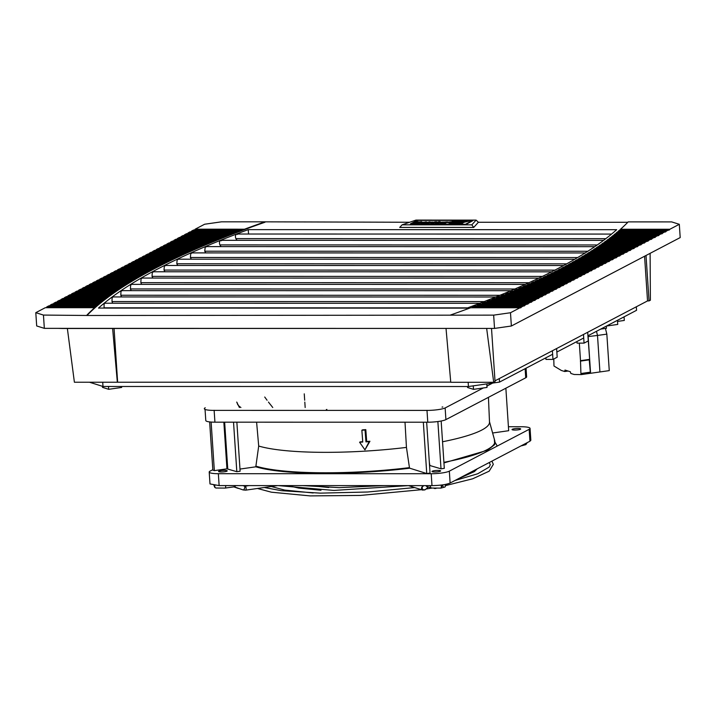 <?xml version="1.0" encoding="UTF-8"?>
<svg xmlns="http://www.w3.org/2000/svg" width="716" height="716" viewBox="0 0 716 716"><rect width="100%" height="100%" fill="white"/><g stroke="black" fill="none" stroke-linecap="round" stroke-linejoin="round"><path stroke-width="1.07" d="M644.57 256.247L647.533 300.917L649.045 300.917L650.388 300.21L650.11 253.339M647.533 300.917L494.998 380.822M491.516 328.42L495.042 381.583L493.7 382.281L450.758 382.281L446.032 328.546M450.74 382.129L117.343 382.228L112.627 328.492M67.367 328.492L74.392 382.228L117.343 382.228M646.02 255.478L649.045 300.917M486.674 328.546L493.7 382.281M114.068 328.492L117.63 382.084M121.586 386.479L121.648 387.454L108.671 389.307L108.483 386.479M108.671 389.307L102.522 387.374L102.451 386.309M486.791 383.91L487.023 387.428L473.5 389.361L467.593 387.508L467.53 386.533M473.5 389.361L473.258 385.843M617.532 321.412L624.298 320.446L624.066 316.857M552.403 350.75L552.976 359.414L557.191 357.203L556.618 348.54M552.976 359.414L545.95 359.405L545.843 357.83M583.486 334.462L584.059 343.125L588.275 340.923L587.702 332.26M584.059 343.125L577.024 343.125L576.926 341.55M493.655 315.138L494.532 328.42L44.338 328.358L36.686 325.95L35.8 312.668L43.452 315.076L86.967 315.479L493.655 315.138L510.49 312.74L519.968 307.773A6.05 2.157 -90 0 0 520.362 307.871A6.05 2.157 -90 0 0 521.49 306.976L523.503 305.92A6.05 2.157 -90 0 0 523.888 306.018A6.05 2.157 -90 0 0 525.025 305.123L527.03 304.067A6.05 2.157 -90 0 0 527.423 304.175A6.05 2.157 -90 0 0 528.551 303.271L530.565 302.224A6.05 2.157 -90 0 0 530.959 302.322A6.05 2.157 -90 0 0 532.086 301.427L534.1 300.371A6.05 2.157 -90 0 0 534.485 300.469A6.05 2.157 -90 0 0 535.622 299.574L537.627 298.518A6.05 2.157 -90 0 0 538.02 298.617A6.05 2.157 -90 0 0 539.148 297.722L541.162 296.666A6.05 2.157 -90 0 0 541.556 296.773A6.05 2.157 -90 0 0 542.683 295.869L544.697 294.822A6.05 2.157 -90 0 0 545.082 294.92A6.05 2.157 -90 0 0 546.218 294.025L548.223 292.969A6.05 2.157 -90 0 0 548.617 293.068A6.05 2.157 -90 0 0 549.745 292.173L551.759 291.117A6.05 2.157 -90 0 0 552.152 291.224A6.05 2.157 -90 0 0 553.28 290.32L555.294 289.273A6.05 2.157 -90 0 0 555.679 289.371A6.05 2.157 -90 0 0 556.815 288.467L558.82 287.42A6.05 2.157 -90 0 0 559.214 287.519A6.05 2.157 -90 0 0 560.342 286.624L562.355 285.568A6.05 2.157 -90 0 0 562.749 285.666A6.05 2.157 -90 0 0 563.877 284.771L565.882 283.715A6.05 2.157 -90 0 0 566.275 283.822A6.05 2.157 -90 0 0 567.403 282.918L569.417 281.871A6.05 2.157 -90 0 0 569.811 281.97A6.05 2.157 -90 0 0 570.938 281.075L572.952 280.019A6.05 2.157 -90 0 0 573.337 280.117A6.05 2.157 -90 0 0 574.474 279.222L576.478 278.166A6.05 2.157 -90 0 0 576.872 278.264A6.05 2.157 -90 0 0 578 277.369L580.014 276.322A6.05 2.157 -90 0 0 580.408 276.421A6.05 2.157 -90 0 0 581.535 275.517L583.549 274.47A6.05 2.157 -90 0 0 583.934 274.568A6.05 2.157 -90 0 0 585.07 273.673L587.075 272.617A6.05 2.157 -90 0 0 587.469 272.715A6.05 2.157 -90 0 0 588.597 271.82L590.611 270.764A6.05 2.157 -90 0 0 591.004 270.872A6.05 2.157 -90 0 0 592.132 269.968L594.146 268.921A6.05 2.157 -90 0 0 594.531 269.019A6.05 2.157 -90 0 0 595.667 268.124L597.672 267.068A6.05 2.157 -90 0 0 598.066 267.166A6.05 2.157 -90 0 0 599.194 266.271L601.207 265.215A6.05 2.157 -90 0 0 601.601 265.314A6.05 2.157 -90 0 0 602.729 264.419L604.734 263.363A6.05 2.157 -90 0 0 605.127 263.47A6.05 2.157 -90 0 0 606.255 262.566L608.269 261.519A6.05 2.157 -90 0 0 608.663 261.617A6.05 2.157 -90 0 0 609.79 260.722L611.804 259.666A6.05 2.157 -90 0 0 612.189 259.765A6.05 2.157 -90 0 0 613.326 258.87L615.33 257.814A6.05 2.157 -90 0 0 615.724 257.921A6.05 2.157 -90 0 0 616.852 257.017L618.866 255.97A6.05 2.157 -90 0 0 619.259 256.068A6.05 2.157 -90 0 0 620.387 255.173L622.401 254.117A6.05 2.157 -90 0 0 622.786 254.216A6.05 2.157 -90 0 0 623.922 253.321L625.927 252.265A6.05 2.157 -90 0 0 626.321 252.363A6.05 2.157 -90 0 0 627.449 251.468L629.462 250.412A6.05 2.157 -90 0 0 629.856 250.519A6.05 2.157 -90 0 0 630.984 249.615L632.998 248.568A6.05 2.157 -90 0 0 633.383 248.667A6.05 2.157 -90 0 0 634.519 247.772L636.524 246.716A6.05 2.157 -90 0 0 636.918 246.814A6.05 2.157 -90 0 0 638.045 245.919L640.059 244.863A6.05 2.157 -90 0 0 640.453 244.97A6.05 2.157 -90 0 0 641.581 244.066L643.595 243.019A6.05 2.157 -90 0 0 643.979 243.118A6.05 2.157 -90 0 0 645.116 242.223L647.121 241.167A6.05 2.157 -90 0 0 647.515 241.265A6.05 2.157 -90 0 0 648.642 240.37L650.656 239.314A6.05 2.157 -90 0 0 651.05 239.412A6.05 2.157 -90 0 0 652.178 238.518L654.182 237.461A6.05 2.157 -90 0 0 654.576 237.569A6.05 2.157 -90 0 0 655.704 236.665L657.718 235.618A6.05 2.157 -90 0 0 658.111 235.716A6.05 2.157 -90 0 0 659.239 234.821L661.253 233.765A6.05 2.157 -90 0 0 661.638 233.864A6.05 2.157 -90 0 0 662.774 232.969L664.779 231.912A6.05 2.157 -90 0 0 665.173 232.011A6.05 2.157 -90 0 0 666.301 231.116L668.314 230.069A6.05 2.157 -90 0 0 668.708 230.167A6.05 2.157 -90 0 0 669.836 229.263L679.314 224.305L671.662 221.897L628.183 221.888A1393.112 238.965 176.2 0 1 620.503 229.263L669.836 229.263M86.94 315.085A1393.112 238.965 176.2 0 1 94.619 307.71L45.278 307.701L35.8 312.668M86.967 315.479A1393.112 238.965 176.2 0 1 95.094 307.71L95.514 306.913A1393.112 238.965 176.2 0 1 96.723 305.857L48.813 305.848L46.8 306.904A6.05 2.157 -90 0 1 46.066 307.701M95.094 307.71L94.619 307.71L95.094 307.71A1393.112 238.965 176.2 0 1 97.206 305.857L97.653 305.061A1393.112 238.965 176.2 0 1 98.898 304.005L52.349 304.005L50.335 305.052A6.05 2.157 -90 0 1 49.601 305.848M97.206 305.857L96.723 305.857L97.206 305.857A1393.112 238.965 176.2 0 1 99.399 304.005L99.855 303.208A1393.112 238.965 176.2 0 1 101.144 302.161L55.875 302.152L53.87 303.208A6.05 2.157 -90 0 1 53.127 304.005M99.399 304.005L98.898 304.005L99.399 304.005A1393.112 238.965 176.2 0 1 101.663 302.152L102.128 301.364A1393.112 238.965 176.2 0 1 103.453 300.308L59.41 300.299L57.396 301.355A6.05 2.157 -90 0 1 56.662 302.152M101.663 302.152L101.144 302.161L101.663 302.152A1393.112 238.965 176.2 0 1 103.99 300.308L104.473 299.512A1393.112 238.965 176.2 0 1 105.843 298.456L62.945 298.447L60.932 299.503A6.05 2.157 -90 0 1 60.189 300.299M103.99 300.308L103.453 300.308L103.99 300.308A1393.112 238.965 176.2 0 1 106.389 298.456L106.89 297.659A1393.112 238.965 176.2 0 1 108.295 296.603L66.472 296.603L64.467 297.65A6.05 2.157 -90 0 1 63.724 298.447M106.389 298.456L105.843 298.456L106.389 298.456A1393.112 238.965 176.2 0 1 108.859 296.603L109.369 295.806A1393.112 238.965 176.2 0 1 110.819 294.759L70.007 294.75L67.993 295.806A6.05 2.157 -90 0 1 67.259 296.603M108.859 296.603L108.295 296.603L108.859 296.603A1393.112 238.965 176.2 0 1 111.392 294.75L111.929 293.963A1393.112 238.965 176.2 0 1 113.405 292.907L73.542 292.898L71.528 293.954A6.05 2.157 -90 0 1 70.786 294.75M111.392 294.75L110.819 294.759L111.392 294.75A1393.112 238.965 176.2 0 1 114.005 292.907L114.551 292.11A1393.112 238.965 176.2 0 1 116.073 291.054L77.068 291.054L75.064 292.101A6.05 2.157 -90 0 1 74.321 292.898M114.005 292.907L113.405 292.907L114.005 292.907A1393.112 238.965 176.2 0 1 116.681 291.054L117.236 290.257A1393.112 238.965 176.2 0 1 118.802 289.201L80.604 289.201L78.59 290.257A6.05 2.157 -90 0 1 77.856 291.054M116.681 291.054L116.073 291.054L116.681 291.054A1393.112 238.965 176.2 0 1 119.429 289.201L120.002 288.405A1393.112 238.965 176.2 0 1 121.604 287.358L84.13 287.349L82.125 288.405A6.05 2.157 -90 0 1 81.382 289.201M119.429 289.201L118.802 289.201L119.429 289.201A1393.112 238.965 176.2 0 1 122.239 287.349L122.83 286.561A1393.112 238.965 176.2 0 1 124.468 285.505L87.665 285.496L85.66 286.552A6.05 2.157 -90 0 1 84.918 287.349M122.239 287.349L121.604 287.358L122.239 287.349A1393.112 238.965 176.2 0 1 125.121 285.505L125.73 284.708A1393.112 238.965 176.2 0 1 127.403 283.652L91.201 283.652L89.187 284.7A6.05 2.157 -90 0 1 88.453 285.496M125.121 285.505L124.468 285.505L125.121 285.505A1393.112 238.965 176.2 0 1 128.075 283.652L128.692 282.856A1393.112 238.965 176.2 0 1 130.41 281.809L94.727 281.8L92.722 282.856A6.05 2.157 -90 0 1 91.979 283.652M128.075 283.652L127.403 283.652L128.075 283.652A1393.112 238.965 176.2 0 1 131.091 281.8L131.726 281.003A1393.112 238.965 176.2 0 1 133.489 279.956L98.262 279.947L96.248 281.003A6.05 2.157 -90 0 1 95.514 281.8M131.091 281.8L130.41 281.809L131.091 281.8A1393.112 238.965 176.2 0 1 134.187 279.956L134.832 279.159A1393.112 238.965 176.2 0 1 136.631 278.103L101.797 278.103L99.784 279.15A6.05 2.157 -90 0 1 99.05 279.947M134.187 279.956L133.489 279.956L134.187 279.956A1393.112 238.965 176.2 0 1 137.338 278.103L138 277.307A1393.112 238.965 176.2 0 1 139.835 276.251L105.324 276.251L103.319 277.298A6.05 2.157 -90 0 1 102.576 278.103M137.338 278.103L136.631 278.103L137.338 278.103A1393.112 238.965 176.2 0 1 140.569 276.251L141.24 275.454A1393.112 238.965 176.2 0 1 143.119 274.407L108.859 274.398L106.845 275.454A6.05 2.157 -90 0 1 106.111 276.251M140.569 276.251L139.835 276.251L140.569 276.251A1393.112 238.965 176.2 0 1 143.862 274.398L144.551 273.61A1393.112 238.965 176.2 0 1 146.467 272.554L112.394 272.545L110.38 273.601A6.05 2.157 -90 0 1 109.638 274.398M143.862 274.398L143.119 274.407L143.862 274.398A1393.112 238.965 176.2 0 1 147.219 272.554L147.926 271.758A1393.112 238.965 176.2 0 1 149.877 270.702L115.92 270.702L113.916 271.749A6.05 2.157 -90 0 1 113.173 272.545M154.146 268.849A1393.112 238.965 176.2 0 1 157.717 267.005A1393.112 238.965 176.2 0 1 161.351 265.153L160.536 265.153A1393.112 238.965 176.2 0 0 158.469 266.209L156.911 267.005A1393.112 238.965 176.2 0 0 154.88 268.053L153.358 268.849A1393.112 238.965 176.2 0 0 151.371 269.905L150.646 270.702A1393.112 238.965 176.2 0 1 154.146 268.849L119.456 268.849L117.442 269.905A6.05 2.157 -90 0 1 116.708 270.702M157.717 267.005L122.991 266.996L120.977 268.053A6.05 2.157 -90 0 1 120.234 268.849M161.351 265.153A1393.112 238.965 176.2 0 1 165.047 263.3L164.224 263.3A1393.112 238.965 176.2 0 0 162.111 264.356L161.351 265.153L126.517 265.153L124.512 266.2A6.05 2.157 -90 0 1 123.77 266.996M165.047 263.3A1393.112 238.965 176.2 0 1 168.824 261.447L167.974 261.456A1393.112 238.965 176.2 0 0 165.835 262.504L165.047 263.3L130.052 263.3L128.039 264.347A6.05 2.157 -90 0 1 127.305 265.153M168.824 261.447A1393.112 238.965 176.2 0 1 172.663 259.604L171.804 259.604A1393.112 238.965 176.2 0 0 169.62 260.66L168.824 261.447L133.579 261.447L131.574 262.504A6.05 2.157 -90 0 1 130.831 263.3M172.663 259.604A1393.112 238.965 176.2 0 1 176.566 257.751L175.697 257.751A1393.112 238.965 176.2 0 0 173.469 258.807L172.663 259.604L137.114 259.595L135.1 260.651A6.05 2.157 -90 0 1 134.366 261.447M176.566 257.751A1393.112 238.965 176.2 0 1 180.539 255.898L179.653 255.898A1393.112 238.965 176.2 0 0 177.389 256.955L176.566 257.751L140.649 257.751L138.636 258.798A6.05 2.157 -90 0 1 137.902 259.595M180.539 255.898A1393.112 238.965 176.2 0 1 184.585 254.055L183.681 254.055A1393.112 238.965 176.2 0 0 181.381 255.102L180.539 255.898L144.176 255.898L142.171 256.955A6.05 2.157 -90 0 1 141.428 257.751M184.585 254.055A1393.112 238.965 176.2 0 1 188.702 252.202L187.78 252.202A1393.112 238.965 176.2 0 0 185.444 253.258L184.585 254.055L147.711 254.046L145.697 255.102A6.05 2.157 -90 0 1 144.963 255.898M188.702 252.202A1393.112 238.965 176.2 0 1 192.881 250.349L191.951 250.349A1393.112 238.965 176.2 0 0 189.57 251.405L188.702 252.202L151.246 252.193L149.232 253.249A6.05 2.157 -90 0 1 148.489 254.046M192.881 250.349A1393.112 238.965 176.2 0 1 197.133 248.497L196.184 248.506A1393.112 238.965 176.2 0 0 193.768 249.553L192.881 250.349L154.772 250.349L152.768 251.397A6.05 2.157 -90 0 1 152.025 252.193M197.133 248.497A1393.112 238.965 176.2 0 1 201.447 246.653L200.489 246.653A1393.112 238.965 176.2 0 0 198.028 247.709L197.133 248.497L158.308 248.497L156.294 249.553A6.05 2.157 -90 0 1 155.56 250.349M201.447 246.653A1393.112 238.965 176.2 0 1 205.832 244.8L204.857 244.8A1393.112 238.965 176.2 0 0 202.359 245.856L201.447 246.653L161.843 246.644L159.829 247.7A6.05 2.157 -90 0 1 159.086 248.497M205.832 244.8A1393.112 238.965 176.2 0 1 210.289 242.948L209.305 242.957A1393.112 238.965 176.2 0 0 206.763 244.004L205.832 244.8L165.369 244.8L163.364 245.848A6.05 2.157 -90 0 1 162.621 246.644M210.289 242.948A1393.112 238.965 176.2 0 1 214.818 241.104L213.816 241.104A1393.112 238.965 176.2 0 0 211.238 242.151L210.289 242.948L168.904 242.948L166.891 244.004A6.05 2.157 -90 0 1 166.157 244.8M214.818 241.104A1393.112 238.965 176.2 0 1 219.409 239.251L218.389 239.251A1393.112 238.965 176.2 0 0 215.776 240.308L214.818 241.104L172.431 241.095L170.426 242.151A6.05 2.157 -90 0 1 169.683 242.948M219.409 239.251A1393.112 238.965 176.2 0 1 224.081 237.399L223.043 237.399A1393.112 238.965 176.2 0 0 220.385 238.455L219.409 239.251L175.966 239.242L173.961 240.299A6.05 2.157 -90 0 1 173.218 241.095M224.081 237.399A1393.112 238.965 176.2 0 1 228.816 235.546L227.76 235.555A1393.112 238.965 176.2 0 0 225.066 236.602L224.081 237.399L179.501 237.399L177.487 238.446A6.05 2.157 -90 0 1 176.754 239.242M228.816 235.546A1393.112 238.965 176.2 0 1 233.613 233.702L232.548 233.702A1393.112 238.965 176.2 0 0 229.818 234.759L228.816 235.546L183.028 235.546L181.023 236.602A6.05 2.157 -90 0 1 180.28 237.399M233.613 233.702A1393.112 238.965 176.2 0 1 238.491 231.85L237.408 231.85A1393.112 238.965 176.2 0 0 234.633 232.906L233.613 233.702L186.563 233.693L184.549 234.75A6.05 2.157 -90 0 1 183.815 235.546M238.491 231.85A1393.112 238.965 176.2 0 1 243.44 229.997L242.339 230.006A1393.112 238.965 176.2 0 0 239.52 231.053L238.491 231.85L190.098 231.85L188.084 232.897A6.05 2.157 -90 0 1 187.35 233.693M244.487 229.21L195.146 229.201L204.633 224.233L221.468 221.826L264.947 221.835A1393.112 238.965 176.2 0 0 244.487 229.21L243.44 229.997L193.624 229.997L191.619 231.053A6.05 2.157 -90 0 1 190.877 231.85M195.146 229.201A6.05 2.157 -90 0 1 194.412 229.997M43.452 315.076L44.338 328.358M679.314 224.305L680.2 237.578L511.367 326.013L510.49 312.74M264.947 221.835L409.633 222.255M627.798 222.282L478.377 222.264L476.104 220.107L415.924 220.098L402.106 224.833L471.835 224.842L476.104 220.107M494.532 328.42L511.367 326.013M104.071 308.077L104.097 303.262L104.545 303.665M112.654 303.226L111.991 301.534L112.152 296.979L112.636 297.373M121.514 296.934L120.807 295.243L121.004 290.687L121.532 291.081M131.18 290.642L130.419 288.951L130.661 284.395L131.234 284.789M141.634 284.35L140.828 282.659L141.106 278.103L141.723 278.497M152.884 278.059L152.025 276.367L152.356 271.811L153.009 272.214M164.922 271.767L164.018 270.075L164.385 265.52L165.083 265.922M177.756 265.484L176.798 263.783L177.21 259.228L177.944 259.631M191.378 259.192L190.375 257.5L190.823 252.945L191.602 253.339M205.796 252.9L204.74 251.209L205.232 246.653L206.047 247.047M221.011 246.608L219.91 244.917C219.177 242.975 219.356 241.453 220.439 240.361L221.298 240.764M237.032 240.316L235.877 238.625C235.125 236.683 235.313 235.161 236.45 234.069A1389.076 238.276 -3.8 0 0 220.439 240.361A1389.076 238.276 -3.8 0 0 205.232 246.653A1389.076 238.276 -3.8 0 0 190.823 252.945A1389.076 238.276 -3.8 0 0 177.21 259.228A1389.076 238.276 -3.8 0 0 164.385 265.52A1389.076 238.276 -3.8 0 0 152.356 271.811A1389.076 238.276 -3.8 0 0 141.106 278.103A1389.076 238.276 -3.8 0 0 130.661 284.395A1389.076 238.276 -3.8 0 0 121.004 290.687A1389.076 238.276 -3.8 0 0 112.152 296.979A1389.076 238.276 -3.8 0 0 104.097 303.262A1389.076 238.276 -3.8 0 0 98.486 308.077L466.922 308.131A1389.076 238.276 -3.8 0 0 479.684 303.324A1389.076 238.276 -3.8 0 0 495.651 297.033A1389.076 238.276 -3.8 0 0 510.812 290.741A1389.076 238.276 -3.8 0 0 525.177 284.449A1389.076 238.276 -3.8 0 0 538.736 278.157A1389.076 238.276 -3.8 0 0 551.517 271.874A1389.076 238.276 -3.8 0 0 563.501 265.582A1389.076 238.276 -3.8 0 0 574.697 259.29A1389.076 238.276 -3.8 0 0 585.097 252.999A1389.076 238.276 -3.8 0 0 594.71 246.707A1389.076 238.276 -3.8 0 0 603.516 240.415A1389.076 238.276 -3.8 0 0 611.527 234.123A1389.076 238.276 -3.8 0 0 616.682 229.684L248.246 229.63L248.541 234.034M248.246 229.63A1389.076 238.276 -3.8 0 0 236.45 234.069L237.354 234.472M243.44 229.997A1393.112 238.965 176.2 0 1 264.974 222.229M158.469 266.209L124.512 266.2M162.111 264.356L128.039 264.347M165.835 262.504L131.574 262.504M169.62 260.66L135.1 260.651M173.469 258.807L138.636 258.798M177.389 256.955L142.171 256.955M181.381 255.102L145.697 255.102M185.444 253.258L149.232 253.249M189.57 251.405L152.768 251.397M193.768 249.553L156.294 249.553M198.028 247.709L159.829 247.7M202.359 245.856L163.364 245.848M206.763 244.004L166.891 244.004M211.238 242.151L170.426 242.151M215.776 240.308L173.961 240.299M220.385 238.455L177.487 238.446M225.066 236.602L181.023 236.602M229.818 234.759L184.549 234.75M234.633 232.906L188.084 232.897M239.52 231.053L191.619 231.053M599.194 266.271L565.237 266.262A1393.112 238.965 176.2 0 0 567.188 265.215L601.207 265.215M602.729 264.419L568.656 264.419A1393.112 238.965 176.2 0 0 570.571 263.363L604.734 263.363M606.255 262.566L572.003 262.566A1393.112 238.965 176.2 0 0 573.874 261.51L608.269 261.519M609.79 260.722L575.279 260.714A1393.112 238.965 176.2 0 0 577.114 259.657L611.804 259.666M613.326 258.87L578.492 258.861A1393.112 238.965 176.2 0 0 580.291 257.814L615.33 257.814M616.852 257.017L581.634 257.017A1393.112 238.965 176.2 0 0 583.388 255.961L618.866 255.97M620.387 255.173L584.703 255.165A1393.112 238.965 176.2 0 0 586.422 254.108L622.401 254.117M623.922 253.321L587.711 253.312A1393.112 238.965 176.2 0 0 589.393 252.265L625.927 252.265M627.449 251.468L590.646 251.468A1393.112 238.965 176.2 0 0 592.293 250.412L629.462 250.412M630.984 249.615L593.519 249.615A1393.112 238.965 176.2 0 0 595.121 248.559L632.998 248.568M634.519 247.772L596.321 247.763A1393.112 238.965 176.2 0 0 597.878 246.707L636.524 246.716M638.045 245.919L599.05 245.91A1393.112 238.965 176.2 0 0 600.572 244.863L640.059 244.863M641.581 244.066L601.708 244.066A1393.112 238.965 176.2 0 0 603.194 243.01L643.595 243.019M645.116 242.223L604.304 242.214A1393.112 238.965 176.2 0 0 605.745 241.158L647.121 241.167M648.642 240.37L606.828 240.361A1393.112 238.965 176.2 0 0 608.233 239.305L650.656 239.314M652.178 238.518L609.28 238.509A1393.112 238.965 176.2 0 0 610.641 237.461L654.182 237.461M655.704 236.665L611.661 236.665A1393.112 238.965 176.2 0 0 612.986 235.609L657.718 235.618M659.239 234.821L613.979 234.812A1393.112 238.965 176.2 0 0 615.268 233.756L661.253 233.765M662.774 232.969L616.225 232.96A1393.112 238.965 176.2 0 0 617.469 231.903L664.779 231.912M666.301 231.116L618.4 231.107A1393.112 238.965 176.2 0 0 619.6 230.06L668.314 230.069M561.022 268.912L561.756 268.115A1393.112 238.965 176.2 0 0 563.743 267.059L597.672 267.068M564.521 267.059L565.237 266.262M567.949 265.206L568.656 264.419M571.314 263.363L572.003 262.566M574.608 261.51L575.279 260.714M577.83 259.657L578.492 258.861M580.989 257.814L581.634 257.017M584.077 255.961L584.703 255.165M587.093 254.108L587.711 253.312M590.047 252.256L590.646 251.468M592.929 250.412L593.519 249.615M595.748 248.559L596.321 247.763M598.487 246.707L599.05 245.91M601.172 244.854L601.708 244.066M603.776 243.01L604.304 242.214M606.318 241.158L606.828 240.361M608.779 239.305L609.28 238.509M611.178 237.452L611.661 236.665M613.514 235.609L613.979 234.812M615.769 233.756L616.225 232.96M617.962 231.903L618.4 231.107M553.826 272.608L554.587 271.811A1393.112 238.965 176.2 0 0 556.654 270.764L590.611 270.764M550.121 274.461L550.899 273.664A1393.112 238.965 176.2 0 0 553.003 272.617L587.075 272.617M546.353 276.313L547.14 275.517A1393.112 238.965 176.2 0 0 549.288 274.461L583.549 274.47M542.513 278.157L543.319 277.369A1393.112 238.965 176.2 0 0 545.503 276.313L580.014 276.322M538.602 280.01L539.425 279.213A1393.112 238.965 176.2 0 0 541.645 278.166L576.478 278.166M534.628 281.862L535.461 281.066A1393.112 238.965 176.2 0 0 537.725 280.01L572.952 280.019M530.583 283.715L531.433 282.918A1393.112 238.965 176.2 0 0 533.733 281.862L569.417 281.871M526.475 285.559L527.334 284.762A1393.112 238.965 176.2 0 0 529.679 283.715L565.882 283.715M522.286 287.411L523.172 286.615A1393.112 238.965 176.2 0 0 525.553 285.568L562.355 285.568M518.044 289.264L518.939 288.467A1393.112 238.965 176.2 0 0 521.355 287.411L558.82 287.42M513.721 291.108L514.634 290.32A1393.112 238.965 176.2 0 0 517.086 289.264L555.294 289.273M509.336 292.96L510.257 292.164A1393.112 238.965 176.2 0 0 512.754 291.117L551.759 291.117M504.878 294.813L505.818 294.016A1393.112 238.965 176.2 0 0 508.351 292.96L548.223 292.969M500.35 296.666L501.307 295.869A1393.112 238.965 176.2 0 0 503.885 294.813L544.697 294.822M495.758 298.509L496.725 297.713A1393.112 238.965 176.2 0 0 499.338 296.666L541.162 296.666M491.095 300.362L492.08 299.565A1393.112 238.965 176.2 0 0 494.729 298.509L537.627 298.518M486.361 302.215L487.354 301.418A1393.112 238.965 176.2 0 0 490.048 300.362L534.1 300.371M481.555 304.058L482.566 303.262A1393.112 238.965 176.2 0 0 485.305 302.215L530.565 302.224M476.677 305.911L477.706 305.114A1393.112 238.965 176.2 0 0 480.481 304.067L527.03 304.067M471.737 307.764L472.784 306.967A1393.112 238.965 176.2 0 0 475.594 305.911L523.503 305.92M519.968 307.773L470.636 307.764A1393.112 238.965 176.2 0 1 450.167 315.138M150.646 270.702L149.877 270.702L150.646 270.702A1393.112 238.965 176.2 0 0 147.219 272.554L146.467 272.554L147.219 272.554M151.371 269.905L117.442 269.905M147.926 271.758L113.916 271.749M144.551 273.61L110.38 273.601M141.24 275.454L106.845 275.454M138 277.307L103.319 277.298M134.832 279.159L99.784 279.15M131.726 281.003L96.248 281.003M128.692 282.856L92.722 282.856M125.73 284.708L89.187 284.7M122.83 286.561L85.66 286.552M120.002 288.405L82.125 288.405M117.236 290.257L78.59 290.257M114.551 292.11L75.064 292.101M111.929 293.963L71.528 293.954M109.369 295.806L67.993 295.806M106.89 297.659L64.467 297.65M104.473 299.512L60.932 299.503M102.128 301.364L57.396 301.355M99.855 303.208L53.87 303.208M97.653 305.061L50.335 305.052M95.514 306.913L46.8 306.904M592.132 269.968L558.203 269.968A1393.112 238.965 176.2 0 0 560.234 268.912L594.146 268.921M588.597 271.82L554.587 271.811M585.07 273.673L550.899 273.664M581.535 275.517L547.14 275.517M578 277.369L543.319 277.369M574.474 279.222L539.425 279.213M570.938 281.075L535.461 281.066M567.403 282.918L531.433 282.918M563.877 284.771L527.334 284.762M560.342 286.624L523.172 286.615M556.815 288.467L518.939 288.467M553.28 290.32L514.634 290.32M549.745 292.173L510.257 292.164M546.218 294.025L505.818 294.016M542.683 295.869L501.307 295.869M539.148 297.722L496.725 297.713M535.622 299.574L492.08 299.565M532.086 301.427L487.354 301.418M528.551 303.271L482.566 303.262M525.025 305.123L477.706 305.114M521.49 306.976L472.784 306.967M154.88 268.053L120.977 268.053M557.46 270.764L558.203 269.968M595.667 268.124L561.756 268.115M402.106 224.833L399.698 227.428L473.706 227.446L478.377 222.264M620.083 230.051L620.503 229.263M410.366 223.965L466.286 224.287L472.846 220.662M473.706 227.446L471.835 224.842M447.008 222.282L445.191 222.971M444.591 223.303L443.589 223.007L444.475 222.936M444.394 223.186L443.589 223.007M444.511 222.327L441.19 222.354L447.5 221.826L445.513 222.255L444.645 223.168M439.033 223.168L437.798 223.007L439.284 222.864M436.724 223.294L435.704 223.007L436.581 222.936M436.509 223.186L435.704 223.007M434.702 222.73L433.368 222.998L434.702 222.81M432.178 222.971L433.27 223.034L431.811 223.115M433.413 222.264L430.665 222.13L433.645 222.175L431.444 222.175L433.413 222.264L431.712 222.864M431.471 223.267L430.969 223.303M430.549 222.846L429.323 222.873M427.031 223.115L425.698 222.998L427.184 222.828M425.707 223.177L424.534 223.303L425.188 222.846M424.302 222.73L423.639 222.873L424.499 223.204L423.514 223.168L424.633 222.936M423.577 222.73L422.422 222.971L423.102 223.303L422.207 222.998L423.577 222.828M422.216 223.061L421.527 222.971M421.178 223.186L420.713 222.909L421.178 223.186M420.695 222.846L419.469 222.873M418.126 223.061L417.437 222.971M416.855 222.73L416.202 222.873L417.061 223.204L416.068 223.168L417.052 223.115M416.13 222.73L414.788 223.294L416.139 222.828M417.974 221.566L413.785 222.443L415.486 221.557L417.974 221.566L418.395 222.13L414.51 222.971M414.313 222.739L412.72 222.998L414.09 222.855M450.686 221.799L449.603 222.676L446.328 222.506L450.686 221.799L446.328 222.506M440.385 222.085L441.092 222.416L438.058 222.748M437.879 222.748L437.306 222.452L439.006 221.557L441.074 222.121L437.306 222.452M429.815 221.79L430.343 222.049L429.582 222.443L428.714 222.443L429.233 221.915L426.682 222.443L429.815 221.79L430.37 222.345L428.893 222.748M429.26 222.211L427.175 222.748M426.163 221.79L426.691 222.041L425.922 222.443L425.053 222.443L425.581 221.915L423.022 222.443L426.163 221.79L426.709 222.345L426.181 222.085L426.709 222.345L425.984 222.855M425.796 222.748L425.188 222.748M425.599 222.211L423.577 222.748M422.198 222.085L423.067 222.327L422.538 222.828M423.254 222.193L419.773 222.264L423.254 222.193M421.679 222.667L420.507 222.757M466.456 221.781L467.915 221.199L464.747 221.521M451.053 222.864L452.342 222.193L457.721 222.193L458.356 222.864M464.192 222.318L464.97 221.853L459.591 221.844L459.081 221.244L452.324 221.897L462.053 222.488L464.97 221.853M461.659 222.864L450.471 222.864L454.266 220.877L465.454 220.877L464.219 221.521L466.886 220.671L453.622 220.671L449.048 223.07L462.303 223.07L464.174 222.094L461.668 222.864M466.125 223.911L472.837 220.403L417.079 220.394L410.366 223.911L466.143 224.287M453.335 221.674L455.68 221.172M458.956 221.172L464.89 221.172M449.048 223.07L462.321 223.365L464.174 222.094M467.933 221.45L470.654 220.6L466.214 221.199M464.988 222.103L466.438 221.521L463.27 221.853M419.88 222.22L417.929 222.73M431.659 222.864L430.585 222.649L430.665 222.13M433.431 222.47L434.889 221.799L436.787 221.79L437.315 222.049L436.554 222.452L435.677 222.443L436.205 221.915L433.878 222.327M436.787 221.79L437.333 222.345L436.554 222.452M436.196 222.748L435.677 222.443M436.223 222.211L434.567 222.73M444.036 222.264L441.307 222.425L442.291 222.864M445.146 222.452L444.054 222.47M419.137 223.285L418.117 222.998L419.003 222.936M418.923 223.186L418.117 222.998M428.284 223.168L427.085 222.873M428.893 222.73L428.437 222.971L429 223.303L428.222 222.998L428.911 222.971M435.749 223.168L434.54 222.873M440.277 222.846L439.015 223.007M441.486 223.141L440.385 223.231M441.754 222.81L442.479 223.231L441.665 222.962M443.598 223.061L442.855 223.007M460.844 222.336L462.849 221.897L459.636 221.897L460.844 222.336M456.45 221.405L454.445 221.844L457.667 221.844L455.824 221.844M461.489 222.193L459.887 222.193M457.426 221.844L456.468 221.709M466.214 221.155L470.654 220.6M464.738 221.477L466.671 221.781M466.653 221.477L467.915 221.199M463.27 221.799L465.203 222.103M465.176 221.799L466.438 221.521M416.068 221.7L417.5 221.835L416.085 221.969M417.911 222.443L418.466 222.157M418.448 221.924L421.339 221.817M421.33 221.566L419.8 222.22M419.782 221.924L418.779 222.443M420.498 222.739L419.773 222.264M421.921 222.175L420.668 222.246L421.921 222.175M431.65 222.067L432.974 222.067L431.65 222.067M440.358 221.79L441.092 222.416M438.836 222.318L439.892 221.915L438.684 222.264M440.179 222.13L438.845 222.407M441.208 222.649L441.289 222.13M442.282 222.076L443.598 222.076L442.282 222.076M447.831 222.309L448.887 221.915L448.091 222.327M449.2 222.121L447.84 222.416M413.597 222.998L412.72 222.998M414.582 222.998L413.821 222.998M415.647 222.998L414.77 222.998M416.05 222.873L416.801 222.927M417.428 222.757L418.386 222.855M418.386 222.757L417.553 223.294M421.518 222.757L422.53 222.73M422.476 222.766L421.643 223.303M423.084 222.998L422.207 222.998M424.481 222.9L423.487 222.873M425.179 222.73L425.975 222.73L425.474 223.303M427.175 222.73L426.682 223.303M426.664 222.998L425.877 223.303M428.982 222.998L428.222 222.998M433.252 222.73L432.285 223.303M434.388 222.855L433.538 223.303M438.058 222.73L437.557 223.303M439.275 222.73L438.783 223.303M438.765 223.007L437.977 223.303M441.683 222.73L440.367 222.98L441.7 222.971M442.506 223.115L441.521 222.918M446.256 222.739L445.298 223.303M552.636 354.268L499.517 382.093L468.434 386.533L103.006 386.479L89.482 382.228M636.327 306.788L636.56 310.305L587.934 335.786M583.719 337.988L556.851 352.066M483.327 387.956L445.415 407.816A14.114 2.417 176.2 0 1 427.282 410.402L213.484 410.375A14.114 2.417 176.2 0 1 205.241 407.78M492.644 383.078L486.934 386.067M499.285 378.567L499.517 382.093M102.719 382.228L103.006 386.479M468.434 386.533L468.157 382.281M606.559 326.031L617.738 324.429L617.461 320.312M600.679 329.109L606.452 328.286L606.309 326.156M606.837 334.121L597.502 335.455L599.927 371.953L609.262 370.62L606.837 334.121L605.432 328.429M588.158 336.78L590.584 373.287L599.927 371.953L597.502 335.455L596.473 331.311L597.502 335.455L587.988 336.592M590.584 373.287L590.315 372.284L581.159 373.6L581.258 374.593L590.423 373.287L581.258 374.593L574.214 374.495A2.014 0.805 81.9 0 1 574.116 374.477L570.849 373.457L570.33 371.738L564.978 370.056L564.745 371.515L561.398 370.485A2.014 0.805 81.9 0 1 561.29 370.432L553.978 366.01L553.781 358.993M587.943 335.902L589.662 359.369L580.506 360.676L579.333 343.125M580.399 361.097L589.662 359.369M589.241 359.844L590.315 372.284M590.065 372.213L580.909 373.519L580.506 360.676M226.954 471.164A4.332 0.743 176.2 0 1 222.157 471.951A4.332 0.743 176.2 0 1 218.577 471.45A4.332 0.743 176.2 0 1 222.855 470.421A4.332 0.743 176.2 0 1 227.223 470.877A4.332 0.743 176.2 0 1 226.954 471.164M440.376 471.2A4.332 0.743 176.2 0 1 435.579 471.978A4.332 0.743 176.2 0 1 431.999 471.486A4.332 0.743 176.2 0 1 436.277 470.457A4.332 0.743 176.2 0 1 440.644 470.913A4.332 0.743 176.2 0 1 440.376 471.2M520.407 429.269A4.332 0.743 176.2 0 1 515.61 430.056A4.332 0.743 176.2 0 1 512.029 429.555A4.332 0.743 176.2 0 1 516.308 428.526A4.332 0.743 176.2 0 1 520.684 428.982A4.332 0.743 176.2 0 1 520.407 429.269M212.813 469.687L210.101 471.11A14.114 2.417 -3.8 0 0 209.206 472.041A14.114 2.417 -3.8 0 0 218.344 473.697L431.202 473.732A14.114 2.417 -3.8 0 0 449.335 471.146L529.16 429.332A14.114 2.417 -3.8 0 0 530.055 428.392A14.114 2.417 -3.8 0 0 520.917 426.736L508.423 426.736M505.863 388.215L508.682 430.71L492.626 433.001M494.353 439.248L494.693 444.609L487.489 450.239L443.947 462.93M437.87 421.536L441.011 468.819L444.305 468.345L441.163 421.008M441.011 468.819L429.537 465.427M426.664 422.207L430.048 473.07L426.745 473.545L409.722 468.192C376.249 472.39 334.596 474.278 304.506 472.972C282.972 472.086 266.737 470.027 255.8 466.814L258.7 446.032L256.605 422.18M239.976 469.07L255.8 466.814M233.532 422.171L236.817 471.692L240.12 471.218L236.862 422.171M236.817 471.692L226.945 468.837L223.848 422.171M211.122 422.046L214.344 470.636L226.945 468.837M214.344 470.636L212.849 470.161L209.645 421.912M256.31 466.259L256.31 466.259A125.551 21.534 -3.8 0 0 409.445 467.637L409.722 468.192M409.445 467.637L406.446 447.411L405.005 422.198M423.335 422.198L426.745 473.545M429.502 464.836A125.551 21.534 -3.8 0 0 429.725 464.8L429.994 465.355M429.725 464.8L429.314 462.044M205.044 409.4L205.787 420.516A14.114 2.417 -3.8 0 0 214.925 422.171L427.774 422.207A14.114 2.417 -3.8 0 0 445.907 419.612L525.732 377.797A14.114 2.417 -3.8 0 0 526.627 376.867L526.054 368.194M361.866 430.218L362.609 429.833A121.971 20.925 -3.8 0 0 365.804 429.636L366.699 441.468A121.702 20.871 -3.8 0 0 369.93 441.262L364.945 449.854L359.593 442.228A123.716 21.22 -3.8 0 0 362.752 442.058L361.866 430.218A123.993 21.265 -3.8 0 0 365.053 430.03L365.948 441.861A123.716 21.22 -3.8 0 0 369.17 441.656L364.945 449.854M359.593 442.228L360.336 441.844A121.702 20.871 -3.8 0 0 362.726 441.709M258.7 446.032A121.478 20.836 -3.8 0 0 406.446 447.411M442.542 441.763A121.478 20.836 -3.8 0 0 489.502 422.082L488.437 397.335M209.206 472.041L209.994 483.935L219.132 485.591L431.99 485.618C440.295 485.466 446.337 484.607 450.122 483.032L529.947 441.217L530.842 440.286L530.055 428.392M239.404 407.502L236.719 402.07M365.804 429.636L365.053 430.03M366.699 441.468L365.948 441.861M369.93 441.262L369.17 441.656M272.76 407.511L268.455 402.079M267.068 400.235L264.723 397.022M326.881 409.463L326.362 409.561M490.37 328.42L62.041 328.492A3.526 1.262 -90 0 1 61.701 328.358M164.018 270.075L554.9 270.138M152.025 276.367L542.343 276.421M140.828 282.659L528.999 282.713M130.419 288.951L514.849 289.004M120.807 295.243L499.911 295.296M111.991 301.534L484.168 301.588M103.981 307.826L467.611 307.871M176.798 263.783L566.669 263.846M190.375 257.5L577.651 257.554M204.74 251.209L587.827 251.262M219.91 244.917L597.216 244.97M235.877 238.625L605.808 238.679M564.817 371.488L568.057 371.022M566.284 370.467L565.014 370.646M227.751 468.837L224.645 422.171M525.123 368.677L525.732 377.797M445.137 407.95L445.907 419.612M426.987 410.313L427.774 422.207M214.129 410.277L214.925 422.171M443.902 462.33A125.551 21.534 -3.8 0 0 494.738 440.671L489.484 421.67M529.16 429.332L529.947 441.217M449.335 471.146L450.122 483.032M431.202 473.732L431.99 485.618M218.344 473.697L219.132 485.591M442.049 407.109A129.032 22.133 -3.8 0 0 442.792 406.965M237.157 402.687A129.032 22.133 -3.8 0 0 240.907 407.502M494.872 441.915L497.235 446.05M428.347 487.023L425.376 489.574L422.78 490.12A2.014 1.817 -72.5 0 1 423.058 486.253M425.376 489.574A2.014 1.79 -130.7 0 1 422.744 486.522L423.791 485.618M427.917 486.889A2.014 1.79 -130.7 0 1 425.966 485.618M440.841 488.097A2.014 0.805 -98.1 0 0 440.94 488.097L431.605 488.043L427.559 486.773A2.014 1.817 -72.5 0 1 426.432 485.618M431.605 488.043A2.014 1.817 -72.5 0 1 430.468 485.618M440.752 488.124A2.014 0.805 -98.1 0 0 441.038 485.09M446.229 484.258L445.012 486.987L440.94 488.097A2.014 0.805 -98.1 0 0 441.217 485.063M434.317 488.473L434.2 488.437A2.014 1.817 107.5 0 0 434.317 488.473L435.946 488.473M527.191 442.667L525.875 444.627L521.803 445.737A2.014 0.805 -98.1 0 0 522.224 445.262M238.213 488.231A2.014 0.868 109.3 0 1 237.819 488.276L239.153 488.554M215.919 487.999A2.014 1.817 -72.5 0 1 214.782 485.421M234.132 486.782A2.014 0.868 -70.7 0 0 234.248 486.835L225.11 488.088L215.964 488.017A2.014 1.817 -72.5 0 1 214.872 485.43M225.11 488.088A2.014 0.805 -98.1 0 0 225.549 485.591M234.016 486.817A2.014 0.805 -98.1 0 0 234.571 485.591M243.064 489.923A2.014 0.868 -70.7 0 0 244.55 488.312A2.014 0.868 -70.7 0 0 244.398 486.119L245.015 486.173A2.014 0.805 -98.1 0 1 245.167 486.191A2.014 0.805 -98.1 0 1 246.116 488.249A2.014 0.805 -98.1 0 1 245.588 490.165L243.064 489.923L234.248 486.835A2.014 0.868 -70.7 0 0 235.582 485.591M244.398 486.119A2.014 0.868 -70.7 0 0 244.38 486.119L242.894 485.591M62.041 328.492L58.023 328.358M164.555 265.475L563.582 265.538M152.508 271.767L551.597 271.829M141.258 278.059L538.826 278.121M130.795 284.35L525.267 284.404M121.129 290.642L510.911 290.696M112.269 296.934L495.758 296.988M104.205 303.226L479.792 303.28M177.389 259.192L574.769 259.246M191.011 252.9L585.169 252.954M205.429 246.608L594.772 246.662M220.653 240.316L603.579 240.37M236.674 234.025L611.571 234.078M589.528 359.808L580.363 361.115M568.101 371.04L564.745 371.515M304.255 393.845L304.685 400.235M304.81 402.088L305.168 407.52M491.955 461.122L493.315 464.371L489.171 471.182L472.667 478.798L445.128 485.708M442.542 486.209L441.486 486.406M431.811 488.106L426.02 489.019M421.429 489.699L360.372 495.427L310.135 495.902L271.4 492.196L257.447 488.473M489.189 462.572L490.299 464.612L489.225 467.047L477.76 473.75L454.911 480.525M414.671 487.569L367.639 492.008L320.329 493.136L281.334 490.675L264.249 487.507M423.29 486.057L421.903 485.618M422.78 490.12L408.46 485.618M443.168 486.406L442.291 484.929M521.803 445.737L521.15 445.826M233.756 486.853L237.819 488.276M215.964 488.017L214.818 487.453L213.932 485.341M245.588 490.165L277.593 485.6M245.015 486.173L249.087 485.591M313.205 492.975L284.646 490.075L271.23 486.504M408.308 485.618L333.907 490.424L278.229 485.6M477.16 468.873L474.44 471.567L458.303 478.744M320.974 490.245L298.653 488.07L287.859 485.6M383.83 485.618L339.286 487.65L302.644 485.6M328.751 487.515L309.974 485.6"/></g></svg>
